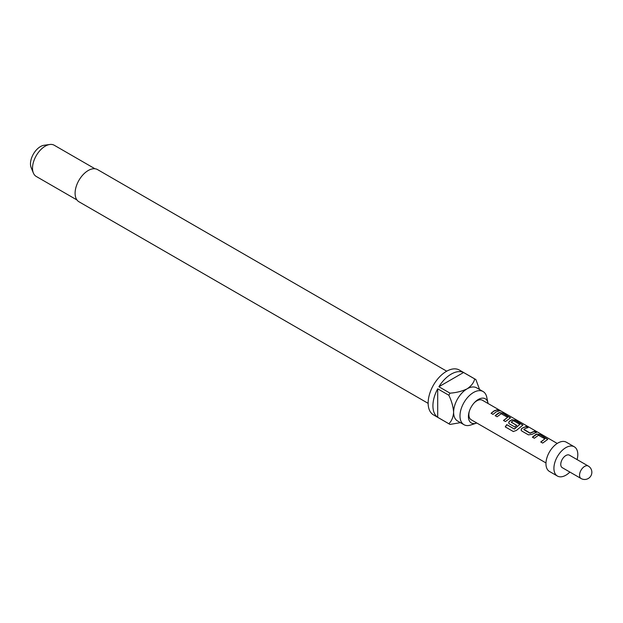 <?xml version="1.0" encoding="UTF-8"?>
<svg xmlns="http://www.w3.org/2000/svg" width="623" height="623" viewBox="0 0 623 623"><rect width="100%" height="100%" fill="white"/><g stroke="black" fill="none" stroke-linecap="round" stroke-linejoin="round"><path stroke-width="0.93" d="M500.814 411.141L498.587 409.817L501.515 411.281M532.478 437.291L536.785 434.239L540.25 434.862L547.71 439.48M540.819 442.104L544.899 438.833L538.467 435.251L534.324 438.257L532.416 437.151L535.469 434.683L536.816 434.044L540.305 434.659L547.765 439.379L542.672 443.07L540.756 441.972L544.899 438.833M521.093 430.15L521.747 428.585L523.047 427.697L526.046 426.662L527.954 427.767M523.888 429.325L530.064 433.063L534.448 431.272L536.356 432.378L531.972 434.332L528.468 434.877L521.778 431.015L521.069 430.088L521.716 428.414L526.108 426.459L528.016 427.557L524.963 428.616L523.912 429.66L530.087 433.226L534.386 431.482L536.302 432.58M508.68 422.978L509.326 421.413L511.95 419.902L515.408 420.525L522.876 425.143M513.399 431.575L505.378 426.942L506.81 424.722L514.372 429.083L519.855 424.38L513.679 420.813L512.332 421.327L511.257 422.207L516.685 425.338L514.839 427.004L509.365 423.842L508.648 422.916L509.303 421.249L511.974 419.707L515.47 420.315L522.931 425.034L516.42 430.423L513.29 431.513L505.261 426.88L506.725 424.621L514.287 428.982L519.855 424.38M511.257 422.036L516.716 425.509M495.223 415.782L499.529 412.73L502.995 413.353L510.463 417.971M503.563 420.595L507.644 417.324L501.211 413.742L497.068 416.748L495.16 415.642L498.213 413.174L499.56 412.535L503.057 413.15L510.51 417.869L505.417 421.561L503.501 420.463L507.644 417.324M491.15 413.423L494.14 411.009L497.131 409.973L499.046 411.071M488.058 403.509A13.971 8.068 120 0 0 487.949 402.879A13.971 8.068 120 0 0 478.293 399.468A13.971 8.068 120 0 0 474.516 402.513A13.971 8.068 120 0 0 469.166 411.78A13.971 8.068 120 0 0 476.206 423.219A13.971 8.068 120 0 0 476.797 423.001M487.949 402.879L486.742 397.17A19.142 11.05 120 0 0 483.09 391.54A19.142 11.05 120 0 0 473.519 392.482A19.142 11.05 120 0 0 461.012 409.35A19.142 11.05 120 0 0 463.948 424.684A19.142 11.05 120 0 0 470.653 425.042L476.206 423.219M446.722 371.191L97.523 169.581A18.573 10.723 120 0 0 88.232 170.507A18.573 10.723 120 0 0 76.099 186.869A18.573 10.723 120 0 0 78.95 201.759L428.149 403.361M463.948 424.684L457.578 421.008A19.142 11.05 -60 0 1 453.614 412.247A19.142 11.05 -60 0 1 467.149 388.807A19.142 11.05 -60 0 1 476.72 387.864L483.09 391.54M463.559 372.499L438.896 386.735A25.893 14.952 120 0 1 451.231 374.104A25.893 14.952 120 0 1 463.559 372.499L474.703 378.932A25.893 14.952 -60 0 1 475.318 379.251L459.4 370.062A25.893 14.952 120 0 0 446.45 371.347A25.893 14.952 120 0 0 429.535 394.164A25.893 14.952 120 0 0 433.507 414.91L449.424 424.099A25.893 14.952 -60 0 1 448.84 423.733L437.696 417.293A25.893 14.952 120 0 1 437.696 388.814L437.696 417.293M460.428 422.651L450.04 424.427A25.893 14.952 -60 0 1 449.424 424.099M438.896 386.735L450.04 393.168A25.893 14.952 -60 0 0 448.84 395.247L437.696 388.814M94.969 168.763L54.256 145.252A18.012 10.396 120 0 0 49.793 144.489A18.012 10.396 120 0 0 45.245 146.148A18.012 10.396 120 0 0 33.354 172.968A18.012 10.396 120 0 0 36.243 176.449L76.956 199.96M49.793 144.489L44.031 145.276A14.111 8.146 120 0 0 40.472 146.569A14.111 8.146 120 0 0 31.15 167.587L33.354 172.968M474.134 402.925A11.261 6.503 -60 0 1 476.829 400.83A11.261 6.503 -60 0 1 482.459 400.27L499.981 410.393M565.855 455.538A7.203 4.159 120 0 0 561.152 461.892A7.203 4.159 120 0 0 562.258 467.663L581.041 478.511A7.203 4.159 -60 0 1 579.554 475.209A7.203 4.159 -60 0 1 584.647 466.386A7.203 4.159 -60 0 1 588.244 466.027L569.461 455.187A7.203 4.159 120 0 0 565.855 455.538M577.1 459.595A16.883 9.75 120 0 0 574.305 446.8L566.338 442.205A16.883 9.75 120 0 0 557.897 443.039A16.883 9.75 120 0 0 546.869 457.921A16.883 9.75 120 0 0 549.455 471.455L557.414 476.05A16.883 9.75 120 0 0 565.855 475.209A16.883 9.75 120 0 0 569.889 472.07M574.305 446.8A16.883 9.75 120 0 0 565.855 447.633A16.883 9.75 120 0 0 554.828 462.515A16.883 9.75 120 0 0 557.414 476.05M545.974 462.944L471.198 419.77A11.261 6.503 -60 0 1 469.337 411.242M496.048 411.928L492.995 414.396L491.088 413.29L494.14 410.822L497.193 409.763L499.109 410.869L496.048 411.928M475.318 379.251A25.893 14.952 -60 0 1 475.91 379.625L479.562 389.507M474.703 378.932C473.838 382.678 471.315 385.972 467.149 388.807C462.188 391.228 456.488 392.677 450.04 393.168M448.84 395.247C451.636 401.08 453.233 406.741 453.614 412.247C453.24 417.278 451.652 421.109 448.84 423.733M498.665 410.004L500.401 410.892M501.468 411.25L557.235 443.444M581.041 478.511A7.203 7.203 0 0 0 590.884 475.871A7.203 7.203 0 0 0 588.244 466.027"/></g></svg>
